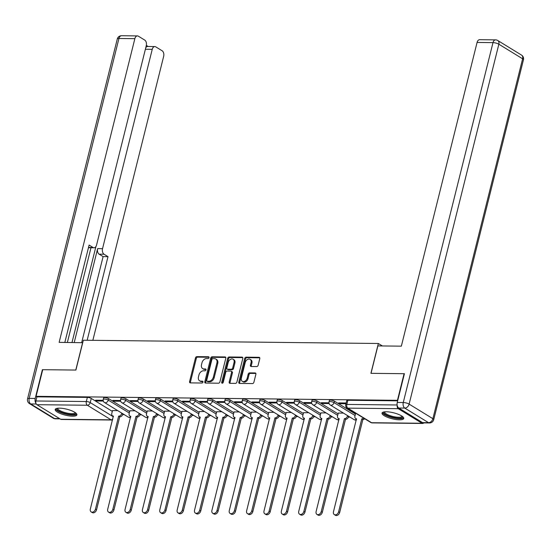 <?xml version="1.0" encoding="UTF-8"?>
<svg xmlns="http://www.w3.org/2000/svg" width="551" height="551" viewBox="0 0 551 551"><rect width="100%" height="100%" fill="white"/><g stroke="black" fill="none" stroke-linecap="round" stroke-linejoin="round"><path stroke-width="0.83" d="M209.036 357.682A0.985 0.716 -58.5 0 0 208.505 356.752L196.893 356.621A1.405 1.019 -58.5 0 0 195.474 357.923L189.578 381.561A1.405 1.019 -58.5 0 0 189.937 382.773A1.405 1.019 -58.5 0 0 190.343 382.89L201.955 383.014A0.985 0.716 -58.5 0 0 202.41 381.175L200.908 381.161A4.504 3.272 -58.5 0 1 199.6 380.796A4.504 3.272 -58.5 0 1 198.463 376.918L198.952 374.949A4.504 3.272 -58.5 0 1 203.498 370.789L205 370.802A0.985 0.716 -58.5 0 0 205.461 368.963L203.953 368.95A4.504 3.272 -58.5 0 1 202.651 368.585A4.504 3.272 -58.5 0 1 201.508 364.707L201.997 362.737A4.504 3.272 -58.5 0 1 206.542 358.57L208.044 358.591A0.985 0.716 -58.5 0 0 209.036 357.682M59.487 408.153A11.185 3.065 -166 0 0 55.19 409.462A11.185 3.065 -166 0 0 60.858 413.753A11.185 3.065 -166 0 0 72.587 416.184A11.185 3.065 -166 0 0 76.892 414.875A11.185 3.065 -166 0 0 71.217 410.585A11.185 3.065 -166 0 0 59.487 408.153M386.341 411.769A11.185 3.065 -166 0 0 382.043 413.085A11.185 3.065 -166 0 0 387.711 417.369A11.185 3.065 -166 0 0 399.441 419.807A11.185 3.065 -166 0 0 403.745 418.491A11.185 3.065 -166 0 0 398.07 414.207A11.185 3.065 -166 0 0 386.341 411.769M256.704 366.567A1.405 1.019 -58.5 0 0 258.13 365.265L259.783 358.632A1.405 1.019 -58.5 0 0 259.425 357.427A1.405 1.019 -58.5 0 0 259.018 357.31L246.118 357.165A1.405 1.019 -58.5 0 0 244.699 358.467L238.803 382.105A1.405 1.019 -58.5 0 0 239.162 383.317A1.405 1.019 -58.5 0 0 239.575 383.434L252.468 383.579A1.405 1.019 -58.5 0 0 253.887 382.277L255.884 374.267A1.405 1.019 -58.5 0 0 255.526 373.055A1.405 1.019 -58.5 0 0 255.12 372.937L249.603 372.875A1.405 1.019 -58.5 0 0 248.177 374.177L247.192 378.151A3.767 2.734 -58.5 0 1 242.295 381.326A3.767 2.734 -58.5 0 1 241.345 378.089L245.223 362.524A3.767 2.734 -58.5 0 1 250.113 359.348A3.767 2.734 -58.5 0 1 251.07 362.586L250.423 365.182A1.405 1.019 -58.5 0 0 250.781 366.394A1.405 1.019 -58.5 0 0 251.187 366.505L256.704 366.567M36.084 396.321L42.723 369.693L75.9 370.058L83.339 340.222L378.351 343.493L370.913 373.33L404.09 373.695L397.45 400.322L36.084 396.321L36.924 396.837L35.891 400.983L86.321 401.541A2.865 0.785 14 0 1 90.226 402.595L113.348 416.783M225.793 358.26A1.405 1.019 -58.5 0 0 225.442 357.048A1.405 1.019 -58.5 0 0 225.028 356.931L212.135 356.793A1.405 1.019 -58.5 0 0 210.716 358.095L204.82 381.733A1.405 1.019 -58.5 0 0 205.179 382.945A1.405 1.019 -58.5 0 0 205.585 383.055L218.478 383.2A1.405 1.019 -58.5 0 0 219.904 381.898L225.793 358.26M229.126 356.979L242.02 357.124A1.405 1.019 -58.5 0 1 242.433 357.234A1.405 1.019 -58.5 0 1 242.791 358.446L236.896 382.084A1.405 1.019 -58.5 0 1 235.477 383.386L229.953 383.324A1.405 1.019 -58.5 0 1 229.547 383.214A1.405 1.019 -58.5 0 1 229.188 382.001L231.578 372.414A1.405 1.019 -58.5 0 0 231.227 371.202A1.405 1.019 -58.5 0 0 230.814 371.092L227.157 371.05A1.405 1.019 -58.5 0 0 225.738 372.352L223.245 382.332A0.985 0.716 -58.5 0 1 221.716 382.311L227.708 358.281A1.405 1.019 -58.5 0 1 229.126 356.979L229.967 357.496L242.757 357.633M122.646 414.627L124.285 414.648M140.009 414.82L141.648 414.841M157.379 415.013L159.019 415.034M174.743 415.206L176.382 415.227M192.113 415.399L193.752 415.42M209.476 415.592L211.116 415.612M226.847 415.785L228.486 415.798M244.21 415.977L245.849 415.991M261.58 416.17L263.22 416.184M278.944 416.363L280.583 416.377M296.314 416.556L297.953 416.57M313.677 416.742L315.317 416.763M331.048 416.935L332.687 416.955M348.411 417.128L350.05 417.148M397.181 405.343A2.865 1.805 90.6 0 0 398.27 408.69L422.032 423.271A2.865 1.805 90.6 0 0 422.665 423.464A2.865 1.805 90.6 0 0 423.76 422.892M36.924 396.837L87.354 397.395A2.865 0.785 14 0 1 91.259 398.449L112.301 411.356M60.665 419.27L111.095 419.828A2.865 1.805 90.6 0 0 111.729 420.02L61.299 419.463A2.865 1.805 -89.4 0 1 60.665 419.27L36.903 404.689A2.865 1.805 -89.4 0 1 35.891 400.983M120.538 400.494L112.927 400.405L114.188 401.183L114.381 400.425M135.016 410.77L129.857 410.791M137.908 400.687L130.298 400.598L131.558 401.376L131.744 400.618M152.379 410.963L147.22 410.984M155.272 400.873L147.661 400.791L148.922 401.562L149.114 400.811M169.749 411.156L164.591 411.177M172.642 401.066L165.031 400.983L166.292 401.755L166.478 400.997M187.113 411.349L181.954 411.37M190.005 401.259L182.395 401.176L183.655 401.948L183.848 401.19M204.483 411.542L199.324 411.563M207.376 401.452L199.765 401.369L201.025 402.14L201.211 401.383M221.846 411.735L216.688 411.755M224.739 401.645L217.128 401.562L218.389 402.333L218.582 401.576M239.217 411.921L234.058 411.948M242.109 401.837L234.499 401.755L235.759 402.526L235.945 401.769M256.587 412.114L251.421 412.141M259.473 402.03L251.862 401.948L253.123 402.719L253.315 401.961M273.95 412.306L268.792 412.334M276.843 402.223L269.232 402.14L270.493 402.912L270.679 402.154M291.321 412.499L286.155 412.527M294.206 402.416L286.596 402.333L287.856 403.105L288.049 402.347M308.684 412.692L303.525 412.713M311.577 402.609L303.966 402.526L305.226 403.298L305.412 402.54M326.054 412.885L320.889 412.906M328.947 402.802L321.329 402.712L322.59 403.49L322.783 402.733M343.418 413.078L338.259 413.098M346.166 402.988L338.7 402.905L339.96 403.683L340.146 402.926M334.395 401.142L334.03 402.609A2.865 0.785 14 0 0 331.006 401.631A2.865 0.785 14 0 0 329.023 401.893L329.388 400.419A2.865 0.785 -166 0 1 331.378 400.157A2.865 0.785 -166 0 1 334.395 401.142L355.436 414.049M317.032 400.949L316.66 402.423A2.865 0.785 14 0 0 313.643 401.438A2.865 0.785 14 0 0 311.652 401.7L312.024 400.233A2.865 0.785 -166 0 1 314.008 399.964A2.865 0.785 -166 0 1 317.032 400.949L338.066 413.856M299.661 400.756L299.296 402.23A2.865 0.785 14 0 0 296.273 401.245A2.865 0.785 14 0 0 294.289 401.507L294.654 400.04A2.865 0.785 -166 0 1 296.645 399.771A2.865 0.785 -166 0 1 299.661 400.756L320.703 413.663M282.298 400.563L281.926 402.037A2.865 0.785 14 0 0 278.909 401.052A2.865 0.785 14 0 0 276.919 401.314L277.284 399.847A2.865 0.785 -166 0 1 279.274 399.578A2.865 0.785 -166 0 1 282.298 400.563L303.332 413.47M264.928 400.37L264.563 401.844A2.865 0.785 14 0 0 261.539 400.859A2.865 0.785 14 0 0 259.555 401.121L259.92 399.654A2.865 0.785 -166 0 1 261.911 399.392A2.865 0.785 -166 0 1 264.928 400.37L285.969 413.278M247.564 400.178L247.192 401.651A2.865 0.785 14 0 0 244.176 400.667A2.865 0.785 14 0 0 242.185 400.935L242.55 399.461A2.865 0.785 -166 0 1 244.541 399.2A2.865 0.785 -166 0 1 247.564 400.178L268.599 413.085M230.194 399.985L229.829 401.459A2.865 0.785 14 0 0 226.805 400.474A2.865 0.785 14 0 0 224.822 400.742L225.187 399.268A2.865 0.785 -166 0 1 227.177 399.007A2.865 0.785 -166 0 1 230.194 399.985L251.235 412.892M212.831 399.792L212.459 401.266A2.865 0.785 14 0 0 209.442 400.281A2.865 0.785 14 0 0 207.451 400.549L207.817 399.076A2.865 0.785 -166 0 1 209.807 398.814A2.865 0.785 -166 0 1 212.831 399.792L233.865 412.706M195.46 399.599L195.095 401.073A2.865 0.785 14 0 0 192.072 400.095A2.865 0.785 14 0 0 190.088 400.357L190.453 398.883A2.865 0.785 -166 0 1 192.444 398.621A2.865 0.785 -166 0 1 195.46 399.599L216.502 412.513M178.097 399.406L177.725 400.88A2.865 0.785 14 0 0 174.708 399.902A2.865 0.785 14 0 0 172.718 400.164L173.083 398.69A2.865 0.785 -166 0 1 175.073 398.428A2.865 0.785 -166 0 1 178.097 399.406L199.131 412.32M160.727 399.213L160.362 400.687A2.865 0.785 14 0 0 157.338 399.709A2.865 0.785 14 0 0 155.354 399.971L155.719 398.497A2.865 0.785 -166 0 1 157.703 398.235A2.865 0.785 -166 0 1 160.727 399.213L181.768 412.127M143.363 399.027L142.991 400.494A2.865 0.785 14 0 0 139.975 399.516A2.865 0.785 14 0 0 137.984 399.778L138.349 398.304A2.865 0.785 -166 0 1 140.34 398.042A2.865 0.785 -166 0 1 143.363 399.027L164.398 411.934M125.993 398.834L125.628 400.302A2.865 0.785 14 0 0 122.604 399.323A2.865 0.785 14 0 0 120.621 399.585L120.986 398.111A2.865 0.785 -166 0 1 122.969 397.85A2.865 0.785 -166 0 1 125.993 398.834L147.034 411.742M108.63 398.642L108.258 400.109A2.865 0.785 14 0 0 105.241 399.131A2.865 0.785 14 0 0 103.251 399.392L103.616 397.918A2.865 0.785 -166 0 1 105.606 397.657A2.865 0.785 -166 0 1 108.63 398.642L129.664 411.549M378.351 343.493L382.36 345.952M103.175 400.302L95.564 400.212L96.824 400.99L97.01 400.233M117.645 410.578L112.487 410.598M96.824 400.99L103.333 401.059M397.657 400.832L347.86 400.274A2.865 0.785 -166 0 0 346.758 400.611L345.718 404.765A2.865 0.785 14 0 1 346.827 404.427L397.119 404.985M114.188 401.183L120.703 401.252M131.558 401.376L138.067 401.445M148.922 401.562L155.437 401.638M166.292 401.755L172.8 401.831M183.655 401.948L190.171 402.023M201.025 402.14L207.541 402.216M218.389 402.333L224.904 402.409M235.759 402.526L242.275 402.602M253.123 402.719L259.638 402.788M270.493 402.912L277.008 402.981M287.856 403.105L294.372 403.174M305.226 403.298L311.742 403.366M322.59 403.49L329.105 403.559M339.96 403.683L345.973 403.745M202.651 368.585L203.484 369.101A4.504 3.272 -58.5 0 0 204.793 369.459L203.953 368.95M206.012 369.473L204.793 369.459M199.6 380.796L200.44 381.313A4.504 3.272 -58.5 0 0 201.749 381.678L200.908 381.161M202.968 381.691L201.749 381.678M209.056 357.262L197.733 357.138A1.405 1.019 -58.5 0 0 196.314 358.439L190.419 382.077A1.405 1.019 -58.5 0 0 190.446 382.89M225.765 357.447L212.975 357.303A1.405 1.019 -58.5 0 0 211.556 358.605L205.661 382.249A1.405 1.019 -58.5 0 0 205.695 383.055M212.879 358.646A0.985 0.716 -58.5 0 0 211.887 359.555L206.715 380.3A0.985 0.716 -58.5 0 0 207.245 381.23L208.829 381.251A4.504 3.272 -58.5 0 0 213.375 377.084L216.915 362.902A4.504 3.272 -58.5 0 0 215.772 359.025A4.504 3.272 -58.5 0 0 214.463 358.66L212.879 358.646M207.603 381.45A0.985 0.716 -58.5 0 0 208.085 381.747L207.245 381.23M215.772 359.025L216.612 359.541A4.504 3.272 -58.5 0 1 217.755 363.419L214.215 377.6A4.504 3.272 -58.5 0 1 209.669 381.767L208.085 381.747M231.227 371.202L232.061 371.718A1.405 1.019 -58.5 0 1 232.419 372.931L230.029 382.518A1.405 1.019 -58.5 0 0 230.063 383.331M229.967 357.496A1.405 1.019 -58.5 0 0 228.548 358.797L222.556 382.828A0.985 0.716 -58.5 0 0 222.528 383.186M234.058 362.468A3.767 2.734 -58.5 0 0 233.107 359.224A3.767 2.734 -58.5 0 0 228.217 362.4L226.847 367.882A1.405 1.019 -58.5 0 0 227.205 369.094A1.405 1.019 -58.5 0 0 227.611 369.211L231.275 369.253A1.405 1.019 -58.5 0 0 232.694 367.951L234.058 362.468L234.898 362.978A3.767 2.734 -58.5 0 0 233.948 359.741L233.107 359.224M227.205 369.094L228.045 369.611A1.405 1.019 -58.5 0 0 228.451 369.728L227.611 369.211M234.898 362.978L233.534 368.467A1.405 1.019 -58.5 0 1 232.116 369.762L228.451 369.728M250.113 359.348L250.953 359.865A3.767 2.734 -58.5 0 1 251.91 363.102L251.263 365.699A1.405 1.019 -58.5 0 0 251.29 366.511M242.295 381.326L243.136 381.843A3.767 2.734 -58.5 0 0 248.026 378.668L247.192 378.151M255.857 373.454L250.436 373.392A1.405 1.019 -58.5 0 0 249.018 374.694L248.026 378.668M259.748 357.826L246.958 357.682A1.405 1.019 -58.5 0 0 245.539 358.983L239.644 382.621A1.405 1.019 -58.5 0 0 239.678 383.434M122.887 413.794L122.797 414.159A2.865 2.08 121.5 0 1 119.898 416.811L118.809 416.143A2.865 2.08 -58.5 0 0 121.702 413.491L121.792 413.119M112.507 410.523L111.798 413.381A2.865 2.08 -58.5 0 0 112.521 415.847A2.865 2.08 -58.5 0 0 113.354 416.081L90.336 509.069A3.299 2.397 -58.5 0 0 91.17 511.907A3.299 2.397 -58.5 0 0 95.461 509.124L118.644 416.143M119.732 416.811L96.549 509.799A3.299 2.397 121.5 0 1 92.265 512.582L91.17 511.907M140.25 413.987L140.161 414.352A2.865 2.08 121.5 0 1 137.268 417.004L136.173 416.336A2.865 2.08 -58.5 0 0 139.072 413.684L139.162 413.312M129.878 410.715L129.161 413.574A2.865 2.08 -58.5 0 0 129.891 416.039A2.865 2.08 -58.5 0 0 130.718 416.274L107.707 509.262A3.299 2.397 -58.5 0 0 108.54 512.099A3.299 2.397 -58.5 0 0 112.824 509.317L136.007 416.336M137.103 417.004L113.919 509.992A3.299 2.397 121.5 0 1 109.628 512.774L108.54 512.099M157.62 414.173L157.531 414.545A2.865 2.08 121.5 0 1 154.631 417.197L153.543 416.528A2.865 2.08 -58.5 0 0 156.436 413.877L156.525 413.505M147.241 410.908L146.532 413.767A2.865 2.08 -58.5 0 0 147.255 416.232A2.865 2.08 -58.5 0 0 148.088 416.466L125.07 509.455A3.299 2.397 -58.5 0 0 125.904 512.292A3.299 2.397 -58.5 0 0 130.194 509.51L153.378 416.522M154.466 417.197L131.283 510.178A3.299 2.397 121.5 0 1 126.999 512.96L125.904 512.292M82.719 342.694L59.136 342.371L134.857 38.66L118.94 38.487L29.203 398.387L35.216 398.456L42.386 369.687L75.783 370.058L82.622 342.632M74.22 342.536L97.637 248.625L102.534 248.68L152.241 49.328L145.388 49.246M102.534 248.68A4.305 2.714 90.6 0 0 104.056 254.238L99.152 254.183A4.305 2.714 -89.4 0 1 97.637 248.625M87.154 340.27L108.003 256.656L104.056 254.238M92.85 340.332L163.661 56.333A4.305 2.714 90.6 0 0 162.139 50.775L155.761 46.856A4.305 2.714 90.6 0 0 154.803 46.566A4.305 2.714 90.6 0 0 152.241 49.328M88.518 247.44L93.057 247.489A4.305 2.714 90.6 0 0 94.007 247.778A4.305 2.714 90.6 0 0 96.577 245.023L146.277 45.664A4.305 2.714 90.6 0 0 144.761 40.106L138.377 36.194A4.305 2.714 90.6 0 0 137.426 35.905A4.305 2.714 90.6 0 0 134.857 38.66M148.178 46.498L146.346 45.375M93.057 247.489L89.11 245.064L64.832 342.433M35.216 398.456A4.305 2.714 90.6 0 0 35.925 403.236M71.995 342.515L95.915 246.566M90.984 247.743L67.367 342.46M145.774 47.696A4.305 2.714 -89.4 0 1 147.682 46.491L154.803 46.566M94.007 247.778L89.11 247.723A4.305 2.714 -89.4 0 1 88.477 247.592M81.658 342.619L103.099 256.601L99.152 254.183M103.099 256.601L108.003 256.656M398.766 408.022L422.527 422.603L428.54 422.672L404.778 408.091L398.766 408.022A4.305 2.714 -89.4 0 1 397.25 402.464L404.42 373.702L371.023 373.33L377.862 345.904L401.348 346.159L477.076 42.448A4.305 2.714 -89.4 0 1 479.645 39.693L495.563 39.872A4.305 2.714 90.6 0 0 492.993 42.627L477.076 42.448M429.498 422.961A4.305 4.305 0 0 0 433.713 419.697A4.305 1.178 -166 0 0 432.879 418.691L522.617 58.792L498.855 44.211L409.118 404.117L432.879 418.691A4.305 3.127 -58.5 0 1 428.54 422.672A4.305 2.714 90.6 0 0 429.498 422.961L423.485 422.892A4.305 2.714 -89.4 0 1 422.527 422.603M75.639 412.892A9.677 2.652 14 0 1 69.86 414.442A9.677 2.652 14 0 1 58.792 411.018A9.677 2.652 14 0 1 57.221 408.298M57.786 408.222A8.961 2.452 -166 0 0 57.779 408.263A8.961 2.452 -166 0 0 59.515 410.35A8.961 2.452 -166 0 0 68.958 413.422A8.961 2.452 -166 0 0 75.163 412.596A8.961 2.452 -166 0 0 75.177 412.554M55.548 408.932A11.11 3.044 -166 0 0 57.676 411.005A11.11 3.044 -166 0 0 68.524 414.669A11.11 3.044 -166 0 0 76.823 414.235M402.492 416.515A9.677 2.652 14 0 1 396.713 418.057A9.677 2.652 14 0 1 385.645 414.634A9.677 2.652 14 0 1 384.075 411.921M384.639 411.845A8.961 2.452 -166 0 0 384.632 411.879A8.961 2.452 -166 0 0 386.368 413.973A8.961 2.452 -166 0 0 395.811 417.038A8.961 2.452 -166 0 0 402.023 416.219A8.961 2.452 -166 0 0 402.03 416.177M382.401 412.547A11.11 3.044 -166 0 0 384.529 414.621A11.11 3.044 -166 0 0 395.377 418.292A11.11 3.044 -166 0 0 403.676 417.851M174.984 414.366L174.894 414.738A2.865 2.08 121.5 0 1 172.002 417.389L170.906 416.721A2.865 2.08 -58.5 0 0 173.806 414.07L173.896 413.698M164.611 411.101L163.895 413.959A2.865 2.08 -58.5 0 0 164.625 416.425A2.865 2.08 -58.5 0 0 165.452 416.659L142.44 509.647A3.299 2.397 -58.5 0 0 143.274 512.485A3.299 2.397 -58.5 0 0 147.558 509.703L170.741 416.714M171.836 417.389L148.653 510.371A3.299 2.397 121.5 0 1 144.362 513.153L143.274 512.485M192.354 414.559L192.265 414.931A2.865 2.08 121.5 0 1 189.365 417.582L188.277 416.914A2.865 2.08 -58.5 0 0 191.169 414.262L191.259 413.891M181.975 411.287L181.265 414.152A2.865 2.08 -58.5 0 0 181.988 416.618A2.865 2.08 -58.5 0 0 182.822 416.852L159.804 509.84A3.299 2.397 -58.5 0 0 160.637 512.678A3.299 2.397 -58.5 0 0 164.928 509.895L188.111 416.907M189.2 417.582L166.016 510.563A3.299 2.397 121.5 0 1 161.732 513.346L160.637 512.678M209.717 414.751L209.628 415.123A2.865 2.08 121.5 0 1 206.735 417.775L205.64 417.1A2.865 2.08 -58.5 0 0 208.54 414.455L208.629 414.083M199.345 411.48L198.629 414.345A2.865 2.08 -58.5 0 0 199.359 416.811A2.865 2.08 -58.5 0 0 200.185 417.045L177.174 510.033A3.299 2.397 -58.5 0 0 178.007 512.871A3.299 2.397 -58.5 0 0 182.291 510.088L205.475 417.1M206.57 417.768L183.387 510.756A3.299 2.397 121.5 0 1 179.096 513.539L178.007 512.871M227.088 414.944L226.998 415.316A2.865 2.08 121.5 0 1 224.099 417.968L223.01 417.293A2.865 2.08 -58.5 0 0 225.903 414.641L225.993 414.276M216.708 411.673L215.999 414.538A2.865 2.08 -58.5 0 0 216.722 417.004A2.865 2.08 -58.5 0 0 217.555 417.238L194.537 510.226A3.299 2.397 -58.5 0 0 195.371 513.064A3.299 2.397 -58.5 0 0 199.662 510.281L222.845 417.293M223.933 417.961L200.75 510.949A3.299 2.397 121.5 0 1 196.466 513.732L195.371 513.064M244.451 415.137L244.362 415.509A2.865 2.08 121.5 0 1 241.469 418.161L240.374 417.486A2.865 2.08 -58.5 0 0 243.273 414.834L243.363 414.469M234.079 411.866L233.362 414.724A2.865 2.08 -58.5 0 0 234.092 417.197A2.865 2.08 -58.5 0 0 234.919 417.431L211.908 510.419A3.299 2.397 -58.5 0 0 212.741 513.256A3.299 2.397 -58.5 0 0 217.025 510.474L240.208 417.486M241.304 418.154L218.12 511.142A3.299 2.397 121.5 0 1 213.829 513.925L212.741 513.256M261.821 415.33L261.732 415.702A2.865 2.08 121.5 0 1 258.832 418.354L257.744 417.679A2.865 2.08 -58.5 0 0 260.637 415.027L260.726 414.662M251.442 412.058L250.733 414.917A2.865 2.08 -58.5 0 0 251.456 417.389A2.865 2.08 -58.5 0 0 252.289 417.617L229.271 510.612A3.299 2.397 -58.5 0 0 230.104 513.449A3.299 2.397 -58.5 0 0 234.395 510.667L257.579 417.679M258.667 418.347L235.484 511.335A3.299 2.397 121.5 0 1 231.2 514.117L230.104 513.449M279.185 415.523L279.095 415.888A2.865 2.08 121.5 0 1 276.203 418.54L275.114 417.872A2.865 2.08 -58.5 0 0 278.007 415.22L278.097 414.855M268.812 412.251L268.096 415.11A2.865 2.08 -58.5 0 0 268.826 417.582A2.865 2.08 -58.5 0 0 269.653 417.81L246.641 510.798A3.299 2.397 -58.5 0 0 247.475 513.642A3.299 2.397 -58.5 0 0 251.759 510.86L274.942 417.872M276.037 418.54L252.854 511.528A3.299 2.397 121.5 0 1 248.563 514.31L247.475 513.642M296.555 415.716L296.466 416.081A2.865 2.08 121.5 0 1 293.573 418.732L292.478 418.064A2.865 2.08 -58.5 0 0 295.37 415.413L295.467 415.048M286.176 412.444L285.466 415.302A2.865 2.08 -58.5 0 0 286.189 417.775A2.865 2.08 -58.5 0 0 287.023 418.002L264.005 510.991A3.299 2.397 -58.5 0 0 264.838 513.835A3.299 2.397 -58.5 0 0 269.129 511.052L292.312 418.064M293.401 418.732L270.217 511.721A3.299 2.397 121.5 0 1 265.933 514.503L264.838 513.835M313.925 415.909L313.829 416.274A2.865 2.08 121.5 0 1 310.936 418.925L309.848 418.257A2.865 2.08 -58.5 0 0 312.741 415.606L312.83 415.24M303.546 412.637L302.83 415.495A2.865 2.08 -58.5 0 0 303.56 417.968A2.865 2.08 -58.5 0 0 304.393 418.195L281.375 511.183A3.299 2.397 -58.5 0 0 282.208 514.028A3.299 2.397 -58.5 0 0 286.492 511.245L309.676 418.257M310.771 418.925L287.588 511.913A3.299 2.397 121.5 0 1 283.297 514.696L282.208 514.028M331.289 416.101L331.199 416.466A2.865 2.08 121.5 0 1 328.306 419.118L327.211 418.45A2.865 2.08 -58.5 0 0 330.104 415.798L330.201 415.426M320.909 412.83L320.2 415.688A2.865 2.08 -58.5 0 0 320.923 418.161A2.865 2.08 -58.5 0 0 321.756 418.388L298.738 511.376A3.299 2.397 -58.5 0 0 299.579 514.214A3.299 2.397 -58.5 0 0 303.863 511.431L327.046 418.45M328.134 419.118L304.951 512.106A3.299 2.397 121.5 0 1 300.667 514.889L299.579 514.214M348.659 416.294L348.563 416.659A2.865 2.08 121.5 0 1 345.67 419.311L344.582 418.643A2.865 2.08 -58.5 0 0 347.474 415.991L347.564 415.619M338.28 413.023L337.563 415.881A2.865 2.08 -58.5 0 0 338.293 418.347A2.865 2.08 -58.5 0 0 339.127 418.581L316.109 511.569A3.299 2.397 -58.5 0 0 316.942 514.407A3.299 2.397 -58.5 0 0 321.226 511.624L344.409 418.643M345.505 419.311L322.321 512.299A3.299 2.397 121.5 0 1 318.037 515.082L316.942 514.407M364.748 418.788A2.865 2.08 121.5 0 1 363.04 419.504L361.945 418.836A2.865 2.08 -58.5 0 0 363.66 418.119M355.643 413.216L354.934 416.074A2.865 2.08 -58.5 0 0 355.657 418.54A2.865 2.08 -58.5 0 0 356.49 418.774L333.472 511.762A3.299 2.397 -58.5 0 0 334.312 514.6A3.299 2.397 -58.5 0 0 338.596 511.817L361.78 418.836M362.868 419.504L339.685 512.492A3.299 2.397 121.5 0 1 335.401 515.275L334.312 514.6M208.987 357.048L208.505 356.752M202.899 381.478L202.41 381.175M205.943 369.26L205.461 368.963M398.27 408.69L347.833 408.133L371.601 422.713L422.032 423.271M91.259 398.449L90.226 402.595A2.865 2.08 -58.5 0 1 87.334 405.247L36.903 404.689M112.755 419.159A2.865 2.08 -58.5 0 1 111.095 419.828L87.334 405.247A2.865 1.805 -89.4 0 1 86.321 401.541L87.354 397.395M329.023 401.893A2.865 2.865 0 0 0 330.304 405.033A2.865 2.08 121.5 0 0 331.137 405.26A2.865 2.08 121.5 0 0 334.03 402.609L355.071 415.523M311.652 401.7A2.865 2.865 0 0 0 312.934 404.84A2.865 2.08 121.5 0 0 313.767 405.068A2.865 2.08 121.5 0 0 316.66 402.423L337.701 415.33M294.289 401.507A2.865 2.865 0 0 0 295.57 404.648A2.865 2.08 121.5 0 0 296.404 404.882A2.865 2.08 121.5 0 0 299.296 402.23L320.338 415.137M276.919 401.314A2.865 2.865 0 0 0 278.2 404.455A2.865 2.08 121.5 0 0 279.033 404.689A2.865 2.08 121.5 0 0 281.926 402.037L302.967 414.944M259.555 401.121A2.865 2.865 0 0 0 260.837 404.262A2.865 2.08 121.5 0 0 261.67 404.496A2.865 2.08 121.5 0 0 264.563 401.844L285.604 414.751M242.185 400.935A2.865 2.865 0 0 0 243.466 404.069A2.865 2.08 121.5 0 0 244.3 404.303A2.865 2.08 121.5 0 0 247.192 401.651L268.234 414.559M224.822 400.742A2.865 2.865 0 0 0 226.103 403.876A2.865 2.08 121.5 0 0 226.936 404.11A2.865 2.08 121.5 0 0 229.829 401.459L250.87 414.366M207.451 400.549A2.865 2.865 0 0 0 208.733 403.683A2.865 2.08 121.5 0 0 209.566 403.917A2.865 2.08 121.5 0 0 212.459 401.266L233.5 414.173M190.088 400.357A2.865 2.865 0 0 0 191.369 403.49A2.865 2.08 121.5 0 0 192.203 403.725A2.865 2.08 121.5 0 0 195.095 401.073L216.137 413.98M172.718 400.164A2.865 2.865 0 0 0 173.999 403.298A2.865 2.08 121.5 0 0 174.832 403.532A2.865 2.08 121.5 0 0 177.725 400.88L198.766 413.787M155.354 399.971A2.865 2.865 0 0 0 156.636 403.105A2.865 2.08 121.5 0 0 157.469 403.339A2.865 2.08 121.5 0 0 160.362 400.687L181.403 413.594M137.984 399.778A2.865 2.865 0 0 0 139.265 402.919A2.865 2.08 121.5 0 0 140.099 403.146A2.865 2.08 121.5 0 0 142.991 400.494L164.033 413.408M120.621 399.585A2.865 2.865 0 0 0 121.902 402.726A2.865 2.08 121.5 0 0 122.735 402.953A2.865 2.08 121.5 0 0 125.628 400.302L146.669 413.216M103.251 399.392A2.865 2.865 0 0 0 104.532 402.533A2.865 2.08 121.5 0 0 105.365 402.76A2.865 2.08 121.5 0 0 108.258 400.109L129.299 413.023M130.787 416.673A2.865 2.08 121.5 0 1 129.127 417.341A2.865 2.08 -58.5 0 1 128.293 417.114A2.865 2.865 0 0 0 130.601 417.417M148.157 416.866A2.865 2.08 121.5 0 1 146.497 417.534A2.865 2.08 -58.5 0 1 145.664 417.307A2.865 2.865 0 0 0 147.971 417.61M165.52 417.059A2.865 2.08 121.5 0 1 163.861 417.727A2.865 2.08 -58.5 0 1 163.027 417.493A2.865 2.865 0 0 0 165.334 417.803M182.891 417.252A2.865 2.08 121.5 0 1 181.231 417.92A2.865 2.08 -58.5 0 1 180.397 417.686A2.865 2.865 0 0 0 182.705 417.995M200.254 417.444A2.865 2.08 121.5 0 1 198.594 418.113A2.865 2.08 -58.5 0 1 197.761 417.878A2.865 2.865 0 0 0 200.068 418.188M217.624 417.637A2.865 2.08 121.5 0 1 215.964 418.305A2.865 2.08 -58.5 0 1 215.131 418.071A2.865 2.865 0 0 0 217.438 418.381M234.988 417.83A2.865 2.08 121.5 0 1 233.328 418.498A2.865 2.08 -58.5 0 1 232.494 418.264A2.865 2.865 0 0 0 234.802 418.574M252.358 418.016A2.865 2.08 121.5 0 1 250.698 418.691A2.865 2.08 -58.5 0 1 249.865 418.457A2.865 2.865 0 0 0 252.172 418.767M269.721 418.209A2.865 2.08 121.5 0 1 268.061 418.884A2.865 2.08 -58.5 0 1 267.228 418.65A2.865 2.865 0 0 0 269.535 418.96M287.092 418.402A2.865 2.08 121.5 0 1 285.432 419.077A2.865 2.08 -58.5 0 1 284.598 418.843A2.865 2.865 0 0 0 286.906 419.153M304.455 418.595A2.865 2.08 121.5 0 1 302.795 419.263A2.865 2.08 -58.5 0 1 301.969 419.035A2.865 2.865 0 0 0 304.269 419.339M321.825 418.788A2.865 2.08 121.5 0 1 320.165 419.456A2.865 2.08 -58.5 0 1 319.332 419.228A2.865 2.865 0 0 0 321.639 419.531M339.189 418.98A2.865 2.08 121.5 0 1 337.529 419.648A2.865 2.08 -58.5 0 1 336.702 419.421A2.865 2.865 0 0 0 339.003 419.724M356.559 419.173A2.865 2.08 121.5 0 1 354.899 419.841A2.865 2.08 -58.5 0 1 354.066 419.614A2.865 2.865 0 0 0 356.373 419.917M347.86 400.274L346.827 404.427A2.865 1.805 -89.4 0 0 347.833 408.133A2.865 2.08 121.5 0 1 347.006 407.898L370.768 422.479A2.865 2.865 0 0 0 372.235 422.899L422.665 423.464M372.235 422.899A2.865 1.805 90.6 0 1 371.601 422.713A2.865 2.08 121.5 0 1 370.768 422.479M190.419 382.077L189.578 381.561M196.314 358.439L195.474 357.923M197.733 357.138L196.893 356.621M205.661 382.249L204.82 381.733M211.556 358.605L210.716 358.095M212.975 357.303L212.135 356.793M225.724 357.358L225.028 356.931M209.669 381.767L208.829 381.251M214.215 377.6L213.375 377.084M217.755 363.419L216.915 362.902M242.715 357.551L242.02 357.124M230.029 382.518L229.188 382.001M232.419 372.931L231.578 372.414M222.556 382.828L221.716 382.311M228.548 358.797L227.708 358.281M232.116 369.762L231.275 369.253M233.534 368.467L232.694 367.951M251.263 365.699L250.423 365.182M251.91 363.102L251.07 362.586M249.018 374.694L248.177 374.177M250.436 373.392L249.603 372.875M255.816 373.364L255.12 372.937M239.644 382.621L238.803 382.105M245.539 358.983L244.699 358.467M246.958 357.682L246.118 357.165M259.707 357.737L259.018 357.31M119.898 416.811L118.809 416.143M122.797 414.159L121.702 413.491M96.549 509.799L95.461 509.124M137.268 417.004L136.173 416.336M140.161 414.352L139.072 413.684M113.919 509.992L112.824 509.317M154.631 417.197L153.543 416.528M157.531 414.545L156.436 413.877M131.283 510.178L130.194 509.51M36.263 404.007L30.725 403.952L54.487 418.526L59.549 418.588M121.502 35.725A4.305 4.305 0 0 0 117.287 38.99A4.305 1.178 -166 0 1 118.94 38.487A4.305 2.714 -89.4 0 1 121.502 35.725L137.426 35.905M55.437 418.815A4.305 2.714 -89.4 0 1 54.487 418.526A4.305 3.127 -58.5 0 1 53.233 418.181A4.305 4.305 0 0 0 55.437 418.815L60.011 418.863M27.55 398.896A4.305 4.305 0 0 0 29.472 403.601A4.305 3.127 121.5 0 0 30.725 403.952A4.305 2.714 -89.4 0 1 29.203 398.387A4.305 1.178 -166 0 0 27.55 398.896L117.287 38.99M397.25 402.464L403.263 402.533L492.993 42.627A4.305 1.178 -166 0 1 498.855 44.211A4.305 3.127 -58.5 0 0 497.767 40.505L521.528 55.086A4.305 3.127 121.5 0 1 522.617 58.792A4.305 1.178 -166 0 1 523.45 59.79A4.305 4.305 0 0 0 521.528 55.086M403.263 402.533A4.305 2.714 90.6 0 0 404.778 408.091A4.305 3.127 121.5 0 0 409.118 404.117A4.305 1.178 -166 0 0 403.263 402.533M172.002 417.389L170.906 416.721M174.894 414.738L173.806 414.07M148.653 510.371L147.558 509.703M189.365 417.582L188.277 416.914M192.265 414.931L191.169 414.262M166.016 510.563L164.928 509.895M206.735 417.775L205.64 417.1M209.628 415.123L208.54 414.455M183.387 510.756L182.291 510.088M224.099 417.968L223.01 417.293M226.998 415.316L225.903 414.641M200.75 510.949L199.662 510.281M241.469 418.161L240.374 417.486M244.362 415.509L243.273 414.834M218.12 511.142L217.025 510.474M258.832 418.354L257.744 417.679M261.732 415.702L260.637 415.027M235.484 511.335L234.395 510.667M276.203 418.54L275.114 417.872M279.095 415.888L278.007 415.22M252.854 511.528L251.759 510.86M293.573 418.732L292.478 418.064M296.466 416.081L295.37 415.413M270.217 511.721L269.129 511.052M310.936 418.925L309.848 418.257M313.829 416.274L312.741 415.606M287.588 511.913L286.492 511.245M328.306 419.118L327.211 418.45M331.199 416.466L330.104 415.798M304.951 512.106L303.863 511.431M345.67 419.311L344.582 418.643M348.563 416.659L347.474 415.991M322.321 512.299L321.226 511.624M363.04 419.504L361.945 418.836M339.685 512.492L338.596 511.817M128.293 417.114L104.532 402.533M145.664 417.307L121.902 402.726M163.027 417.493L139.265 402.919M180.397 417.686L156.636 403.105M197.761 417.878L173.999 403.298M215.131 418.071L191.369 403.49M232.494 418.264L208.733 403.683M249.865 418.457L226.103 403.876M267.228 418.65L243.466 404.069M284.598 418.843L260.837 404.262M301.969 419.035L278.2 404.455M319.332 419.228L295.57 404.648M336.702 419.421L312.934 404.84M354.066 419.614L330.304 405.033M345.718 404.765A2.865 2.865 0 0 0 347.006 407.898M111.729 420.02A2.865 2.865 0 0 0 112.569 419.903M207.803 381.664L206.962 381.154M113.437 416.411L112.521 415.847M130.807 416.604L129.891 416.039M148.171 416.797L147.255 416.232M53.233 418.181L29.472 403.601M497.767 40.505A4.305 4.305 0 0 0 495.563 39.872M433.713 419.697L523.45 59.79M165.541 416.99L164.625 416.425M182.904 417.183L181.988 416.618M200.275 417.376L199.359 416.811M217.638 417.568L216.722 417.004M235.008 417.761L234.092 417.197M252.372 417.954L251.456 417.389M269.742 418.14L268.826 417.582M287.105 418.333L286.189 417.775M304.476 418.526L303.56 417.968M321.839 418.719L320.923 418.161M339.209 418.912L338.293 418.347M356.573 419.104L355.657 418.54"/></g></svg>
